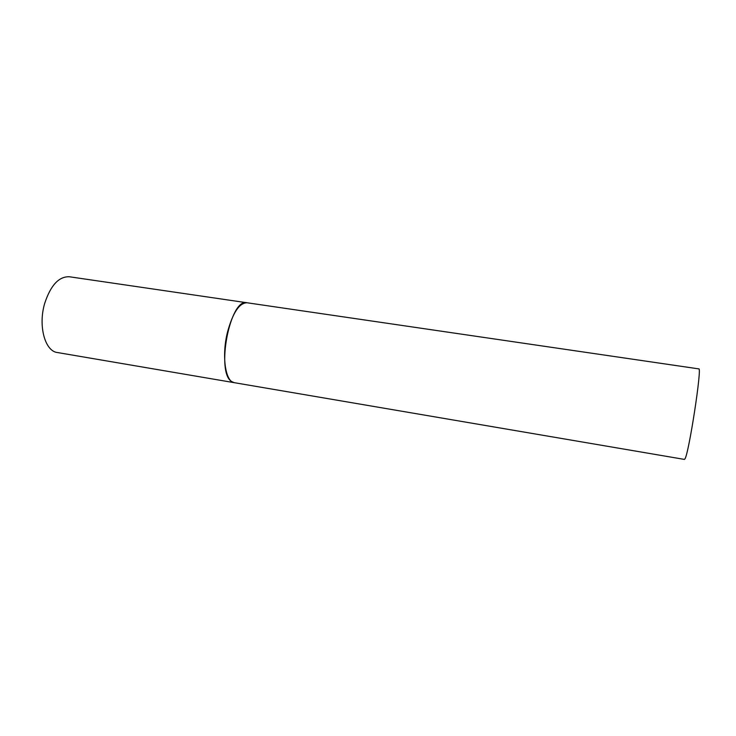 <?xml version="1.0" encoding="UTF-8"?>
<svg xmlns="http://www.w3.org/2000/svg" width="736" height="736" viewBox="0 0 736 736"><rect width="100%" height="100%" fill="white"/><g stroke="black" fill="none" stroke-linecap="round" stroke-linejoin="round"><path stroke-width="1.1" d="M234.407 382.702C225.372 382.076 221.462 355.828 227.544 331.936C232.88 312.579 239.384 302.855 247.066 302.763C230.018 297.427 215.4 373.612 232.052 381.745L234.407 382.702L57.39 352.526C45.006 351.265 37.978 325.882 44.675 303.444C50.655 285.274 58.898 276.377 69.386 276.764L698.768 368.883C702.31 366.059 688.896 453.569 684.949 458.878L684.434 459.411L234.407 382.702"/></g></svg>

